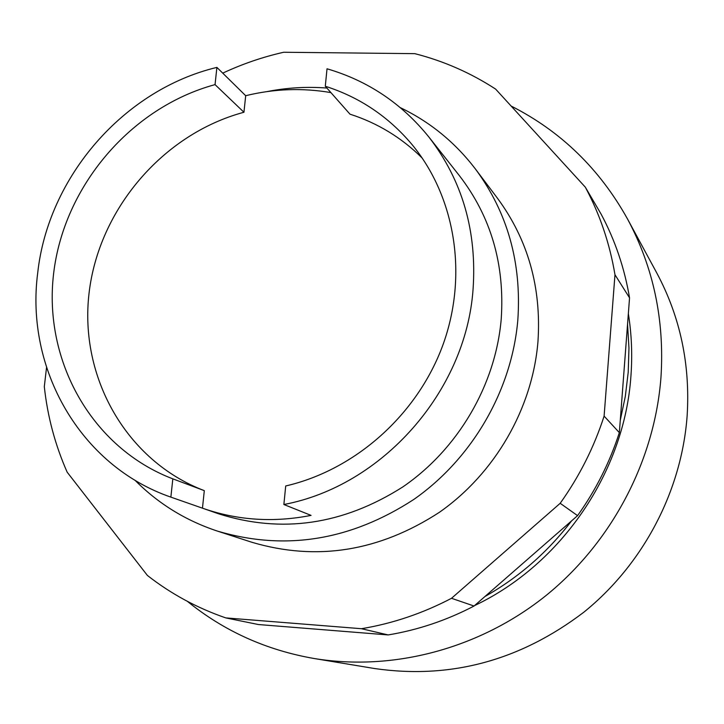 <?xml version="1.0" encoding="UTF-8"?>
<svg xmlns="http://www.w3.org/2000/svg" width="724" height="724" viewBox="0 0 724 724"><rect width="100%" height="100%" fill="white"/><g stroke="black" fill="none" stroke-linecap="round" stroke-linejoin="round"><path stroke-width="1.09" d="M400.354 107.659C430.119 121.958 455.179 142.465 475.55 169.163C507.633 212.666 521.723 262.93 517.832 319.945C511.841 390.2 472.419 458.428 413.911 499.379C350.733 540.511 285.283 551.1 217.562 531.144C185.679 520.601 158.122 503.605 134.89 480.139M422.273 158.149C401.603 137.65 377.512 122.99 349.991 114.175L325.293 86.246L327.022 68.789C367.837 80.717 401.793 103.46 428.87 137.017L459.315 175.561C490.99 216.639 504.954 264.531 501.207 319.248C495.506 385.204 458.057 449.133 402.761 486.962C343.004 524.918 281.518 533.832 218.313 513.714L170.864 497.126C80.273 465.93 25.105 368.76 37.711 272.903C48.155 176.792 123.768 89.731 216.892 67.395L245.689 95.704C274.115 88.762 302.523 87.731 330.922 92.609M428.87 137.017C462.419 180.529 477.143 231.418 473.034 289.691C465.749 391.603 382.281 485.994 283.871 504.51L311.058 515.388C273.799 522.692 237.952 520.411 203.507 508.538M202.467 508.167L204.304 490.646C126.329 460.953 79.206 377.249 89.034 293.356C98.654 209.381 162.981 133.967 243.952 112.256L245.689 95.704M204.304 490.646L172.828 478.854C91.803 447.975 43.15 360.851 53.621 273.518C63.884 186.104 130.863 107.487 215.046 84.618L243.952 112.256M325.293 86.246C359.647 97.215 388.571 116.664 412.065 144.592C455.477 197.109 468.211 275.509 442.853 345.131C417.341 414.689 355.43 469.876 285.709 485.976L283.871 504.51M170.864 497.126L172.828 478.854M215.046 84.618L216.892 67.395M267.192 91.568C287.03 87.667 306.922 86.5 326.886 88.047M217.562 531.144L252.106 542.339C316.795 561.408 379.186 551.426 439.278 512.384C494.926 473.523 532.339 408.734 537.941 341.891C541.57 287.636 528.058 239.725 497.406 198.159L475.55 169.163M222.739 73.142C242.377 63.965 262.694 56.997 283.69 52.255L414.816 53.657C443.622 60.997 470.555 72.807 495.614 89.088L585.318 187.163C599.852 214.313 609.744 243.508 614.975 274.731L604.106 416.11C594.024 447.323 579.381 476.383 560.186 503.298L451.514 598.296C422.735 613.364 392.725 623.5 361.484 628.713L225.807 617.907C197.073 608.006 170.936 593.852 147.388 575.435L67.16 472.175C55.142 444.952 47.522 416.445 44.309 386.634L46.535 367.557M225.807 617.907L258.441 624.541L388.154 634.93C417.983 629.989 446.618 620.35 474.057 606.024L577.58 515.642C595.843 490.039 609.762 462.365 619.346 432.644L629.545 297.854C624.522 268.052 615.056 240.16 601.146 214.186L585.318 187.163M361.484 628.713L388.154 634.93M451.514 598.296L474.057 606.024M560.186 503.298L577.58 515.642M604.106 416.11L619.346 432.644M614.975 274.731L629.545 297.854M511.099 106.021C560.856 131.243 599.689 168.945 627.599 219.137L656.704 272.83C680.198 316.696 690.343 364.362 687.139 415.829C681.637 490.99 643.238 564.249 583.843 612.196C520.113 660.659 450.382 679.447 374.679 668.551L314.424 658.559C266.486 650.252 224.132 631.174 187.371 601.336M627.599 219.137C653.5 267.482 664.623 320.207 660.967 377.294C654.704 460.672 611.889 542.231 545.905 595.635C479.65 648.713 393.34 671.474 314.424 658.559M628.351 313.673C631.627 334.126 632.486 354.851 630.939 375.865C624.541 471.804 561.688 564.213 474.573 605.581M354.308 632.224L324.777 629.853M627.554 324.162L628.957 348.117L628.215 372.254L625.319 396.372L620.278 420.273M571.544 520.918C547.643 552.186 518.782 577.39 484.962 596.504"/></g></svg>
